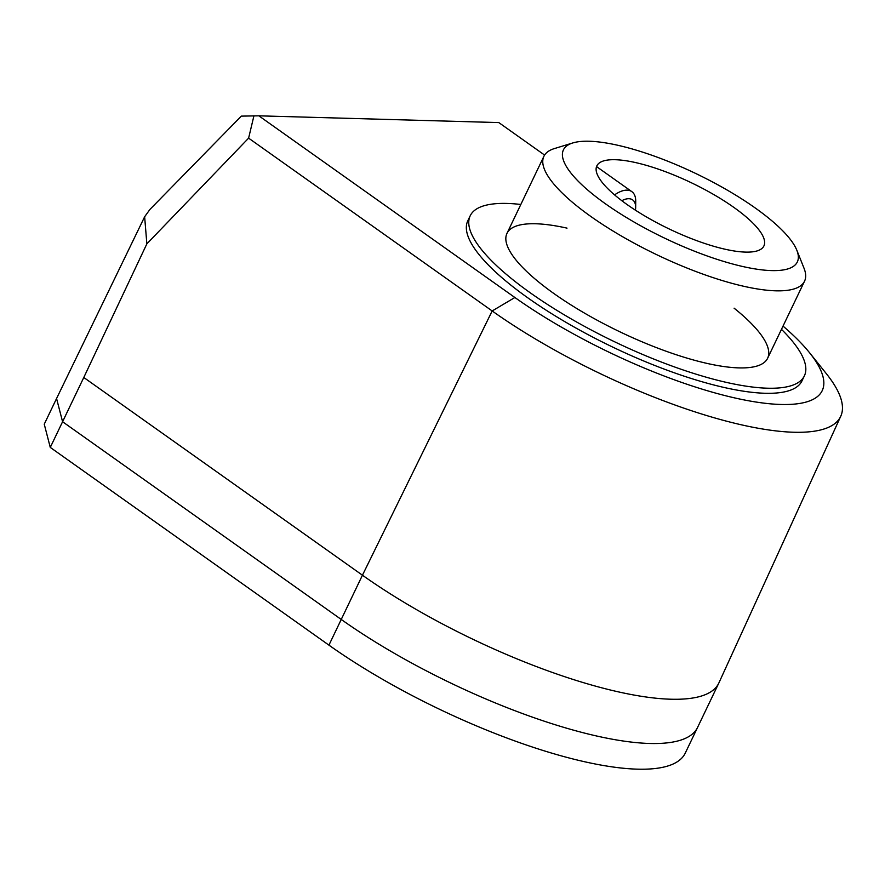 <?xml version="1.0" encoding="UTF-8"?>
<svg xmlns="http://www.w3.org/2000/svg" width="885" height="885" viewBox="0 0 885 885"><rect width="100%" height="100%" fill="white"/><g stroke="black" fill="none" stroke-linecap="round" stroke-linejoin="round"><path stroke-width="1.33" d="M734.096 308.179A144.509 39.969 -154.4 0 1 767.616 358.27A144.509 39.969 -154.4 0 1 685.51 357.673A144.509 39.969 -154.4 0 1 553.822 293.477A144.509 39.969 -154.4 0 1 506.972 233.386A144.509 39.969 -154.4 0 1 567.008 228.131M781.477 329.342A185.264 51.253 -154.4 0 1 804.376 375.882A185.264 51.253 -154.4 0 1 615.152 342.041A185.264 51.253 -154.4 0 1 470.212 215.774A185.264 51.253 -154.4 0 1 520.834 204.468M470.212 215.774L467.789 220.83A185.264 51.253 25.6 0 0 612.73 347.097A185.264 51.253 25.6 0 0 801.954 380.937L804.376 375.882M783.026 326.1A207.732 57.459 -154.4 0 1 809.642 352.849A207.732 57.459 -154.4 0 1 747.194 400.518A207.732 57.459 -154.4 0 1 514.882 297.504L258.829 115.824L498.808 122.584L544.596 155.074M50.279 447.423L62.581 421.736L341.245 619.456A240.842 66.618 25.6 0 0 560.725 726.441A240.842 66.618 25.6 0 0 697.568 727.437A240.842 66.618 -154.4 0 1 560.725 726.441A240.842 66.618 -154.4 0 1 341.245 619.456L62.581 421.736L83.787 377.486L362.441 575.206L341.245 619.456L328.932 645.143L50.279 447.423L44.25 424.203L56.563 398.515L62.581 421.736L56.563 398.515L144.642 216.759L146.855 243.862L248.608 138.148L492.171 310.956A235.521 65.147 25.6 0 0 707.292 415.74A235.521 65.147 25.6 0 0 840.75 416.26A235.521 65.147 25.6 0 0 826.369 373.713L809.642 352.849M258.829 115.824L241.317 116.123L149.93 209.435L144.642 216.759M253.94 115.78L248.608 138.148M840.75 416.26L718.908 682.877A240.842 66.618 -154.4 0 1 718.764 683.187A240.842 66.618 -154.4 0 1 581.921 682.191A240.842 66.618 -154.4 0 1 362.441 575.206L492.171 310.956L514.882 297.504M83.787 377.486L146.855 243.862M796.843 250.267L804 268.177A144.509 39.969 -154.4 0 1 804.542 281.198A144.509 39.969 -154.4 0 1 722.437 280.6A144.509 39.969 -154.4 0 1 590.749 216.405A144.509 39.969 -154.4 0 1 543.899 156.313A144.509 39.969 -154.4 0 1 554.386 148.58L572.827 142.939A129.686 35.876 25.6 0 0 605.462 203.804A129.686 35.876 25.6 0 0 739.152 265.666A129.686 35.876 25.6 0 0 796.843 250.267A129.686 35.876 25.6 0 0 695.875 173.56A129.686 35.876 25.6 0 0 572.827 142.939M626.868 204.402A92.637 25.621 -154.4 0 1 596.833 165.882A92.637 25.621 -154.4 0 1 691.45 182.808A92.637 25.621 -154.4 0 1 763.91 245.941A92.637 25.621 -154.4 0 1 711.286 245.554A92.637 25.621 -154.4 0 1 626.868 204.402M614.577 194.899A29.172 14.802 -54.6 0 1 631.846 191.647A29.172 14.802 -54.6 0 1 635.718 201.249L635.662 207.422A22.91 11.627 -54.6 0 1 635.43 210.199M621.823 200.707A22.91 11.627 -54.6 0 1 635.662 207.422M328.932 645.143A240.842 66.618 25.6 0 0 548.412 752.128A240.842 66.618 25.6 0 0 685.255 753.124L718.764 683.187M543.899 156.313L506.972 233.386M804.542 281.198L767.616 358.27M596.545 166.59L631.846 191.647"/></g></svg>

